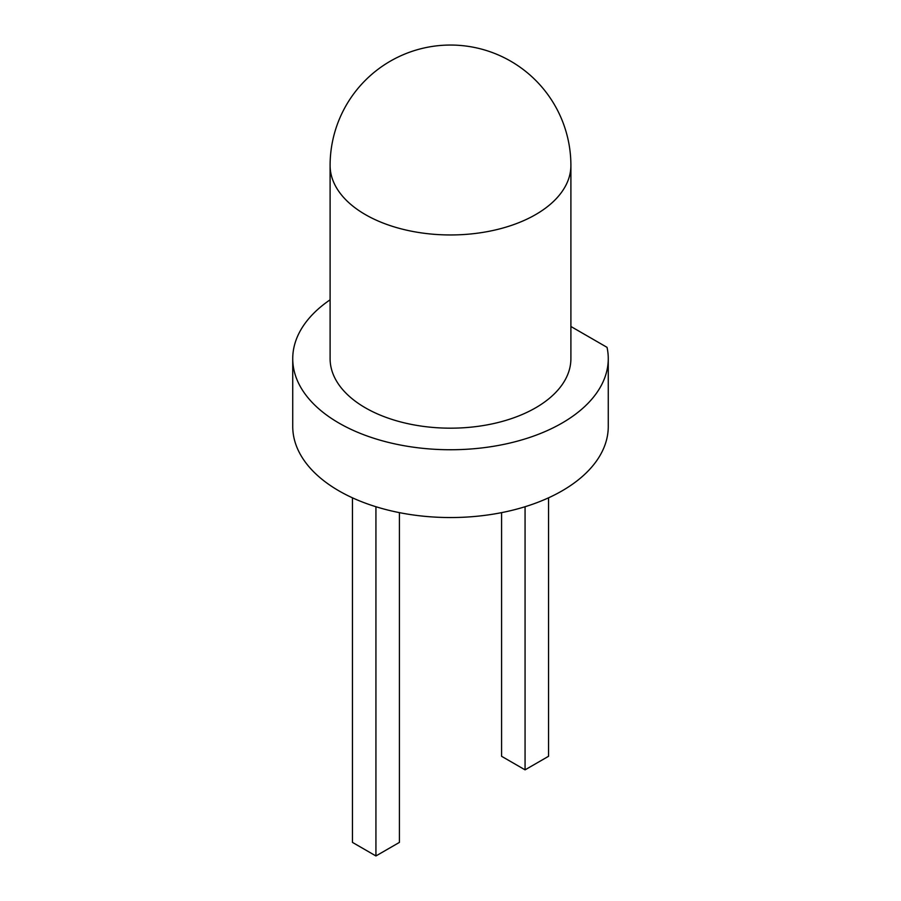 <?xml version="1.0" encoding="UTF-8"?>
<svg xmlns="http://www.w3.org/2000/svg" width="901" height="901" viewBox="0 0 901 901"><rect width="100%" height="100%" fill="white"/><g stroke="black" fill="none" stroke-linecap="round" stroke-linejoin="round"><path stroke-width="1.35" d="M570.896 165.446L570.896 358.666A120.396 69.512 180 0 1 496.575 422.884A120.396 69.512 180 0 1 365.367 407.815A120.396 69.512 180 0 1 330.104 358.666L330.104 165.446A120.396 69.512 180 0 0 365.367 214.596A120.396 69.512 180 0 0 496.575 229.665A120.396 69.512 180 0 0 570.896 165.446A120.396 120.396 0 0 0 450.5 45.05A120.396 120.396 0 0 0 330.104 165.446M330.104 299.808A157.765 91.08 0 0 0 292.735 358.666A157.765 91.08 0 0 0 450.5 449.745A157.765 91.08 0 0 0 608.265 358.666A157.765 91.08 0 0 0 607.037 347.347L570.896 326.489M292.735 358.666L292.735 426.466A157.765 91.08 0 0 0 450.5 517.546A157.765 91.08 0 0 0 608.265 426.466L608.265 358.666M501.575 512.635L501.575 756.288L525.069 769.848L548.551 756.288L548.551 497.814M525.069 506.734L525.069 769.848M399.425 512.635L399.425 842.39L375.931 855.95L352.449 842.39L352.449 497.814M375.931 506.734L375.931 855.95"/></g></svg>
